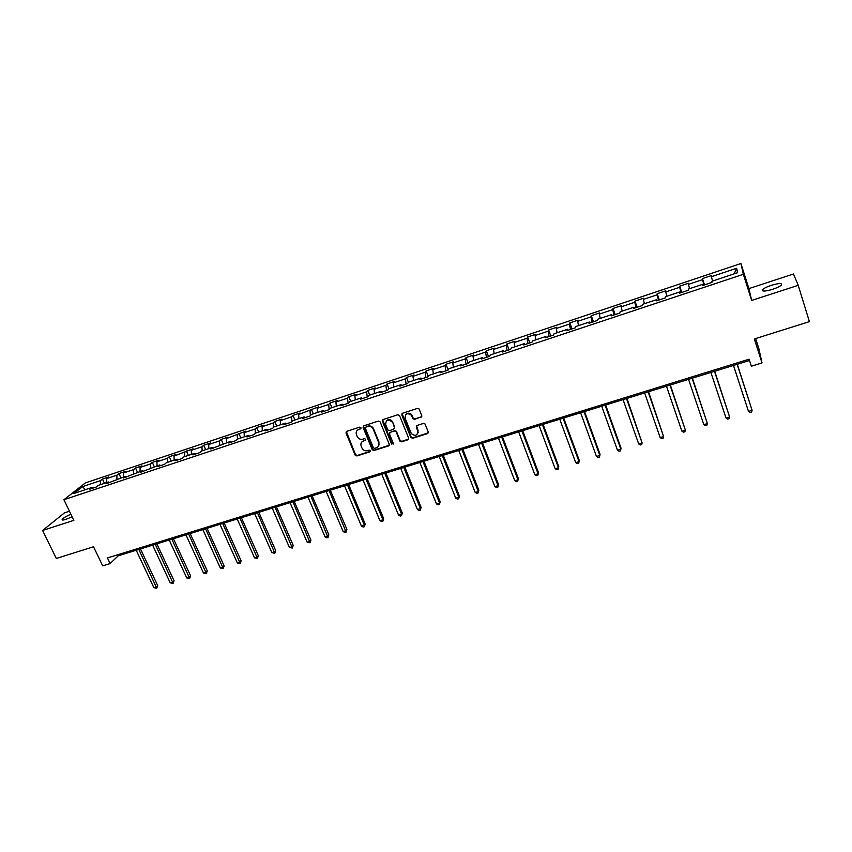 <?xml version="1.0" encoding="UTF-8"?>
<svg xmlns="http://www.w3.org/2000/svg" width="852" height="852" viewBox="0 0 852 852"><rect width="100%" height="100%" fill="white"/><g stroke="black" fill="none" stroke-linecap="round" stroke-linejoin="round"><path stroke-width="1.28" d="M360.939 427.725L359.714 427.129L346.711 431.357L345.965 432.901L355.167 455.106L356.892 455.948L369.875 451.837L370.375 450.697L369.161 450.112L367.478 450.655C365.007 451.166 363.165 450.271 361.94 447.96L361.142 446.011C360.46 443.594 361.237 441.89 363.474 440.921L365.167 440.377L365.668 439.238L364.454 438.652L362.771 439.195C360.289 439.717 358.436 438.823 357.212 436.501L356.413 434.541C355.731 432.102 356.509 430.398 358.745 429.419L360.439 428.875L360.939 427.725M771.348 285.313C766.917 286.815 763.999 288.264 762.572 289.659C761.709 291.618 765.064 291.512 772.626 289.318C777.077 287.816 780.017 286.368 781.444 284.962C782.274 282.992 778.909 283.109 771.348 285.313M70.897 514.214C66.456 516.11 63.581 517.803 62.249 519.283C61.706 520.263 62.941 520.284 65.955 519.358L72.122 516.749M421.005 417.31L421.772 415.638L419.067 408.939L417.469 408.396L402.549 413.231L401.793 414.903L410.834 437.459L412.592 438.311L427.47 433.593L428.236 431.943L425.041 423.976L423.433 423.423L417.043 425.467L416.277 427.118L417.789 430.92C417.555 435.628 415.414 436.533 411.346 433.636L405.105 418.204C405.264 413.529 407.384 412.56 411.473 415.318L412.986 418.769L414.615 419.365L421.783 416.575M69.459 511.221L64.475 512.861L42.6 530.476L56.307 558.465L93.528 546.76L102.698 565.856L110.132 563.566L107.437 557.953L749.11 359.203L751.368 366.211L762.018 362.931L758.876 348.724L755.617 338.563M798.217 285.324L793.489 273.993L748.908 288.594L751.666 300.426L798.217 285.324L809.4 321.651L754.329 338.968L762.018 362.931M751.666 300.426L743.349 274.323L63.921 499.719L85.36 482.935L740.921 263.513L743.349 274.323M42.6 530.476L73.847 520.338L63.921 499.719M380.162 421.91L378.405 421.069L363.815 425.808L363.09 427.448L372.217 449.707L373.953 450.548L388.512 445.926L389.257 444.297L380.162 421.91M383.07 419.557L397.831 414.764L399.481 415.403L408.64 438.152L407.884 439.792L401.58 441.794L399.897 441.102L396.084 431.708L394.401 431.016L390.227 432.347L389.492 433.998L393.315 443.434L391.611 444.062L382.335 421.207L383.07 419.557M702.431 278.572L702.506 279.658L688.416 284.366L688.405 283.258L679.683 286.176L679.662 287.284L665.742 291.938L665.817 290.809L657.201 293.684L657.094 294.824L643.335 299.414L643.494 298.264L634.985 301.107L634.783 302.268L621.183 306.816L621.438 305.634L613.014 308.456L612.726 309.627L599.286 314.122L599.627 312.929L591.299 315.709L590.926 316.912L577.635 321.353L578.061 320.128L569.828 322.887L569.381 324.101L556.239 328.489L556.739 327.253L548.603 329.98L548.07 331.215L535.077 335.56L535.663 334.303L527.622 336.987L527.005 338.255L514.15 342.547L514.821 341.269L506.865 343.92L506.173 345.209L493.468 349.448L494.203 348.148L486.343 350.779L485.576 352.089L473.009 356.285L473.818 354.964L466.044 357.563L465.203 358.884L452.774 363.037L453.658 361.695L445.969 364.273L445.053 365.615L432.763 369.715L433.721 368.362L426.106 370.908L425.127 372.271L412.975 376.328L413.997 374.955L406.468 377.468L405.414 378.842L393.39 382.857L394.487 381.472L387.042 383.964L385.924 385.36L374.028 389.321L375.189 387.916L367.819 390.386L366.637 391.792L354.869 395.722L356.093 394.306L348.809 396.734L347.552 398.161L335.922 402.048L337.211 400.61L329.99 403.017L328.68 404.466L317.168 408.31L318.52 406.862L298.615 414.509L300.021 413.039L292.96 415.393L291.522 416.873L280.255 420.632L281.724 419.152L274.738 421.484L273.247 422.975L262.086 426.703L263.619 425.201L256.708 427.512L255.153 429.014L244.109 432.699L245.695 431.187L226.323 438.642L227.963 437.119L221.19 439.376L219.528 440.91L208.708 444.52L210.412 442.987L203.703 445.223L201.988 446.767L191.285 450.335L193.031 448.791L174.032 456.097L175.831 454.531L169.271 456.725L167.439 458.291L156.96 461.795L158.813 460.218L152.306 462.391L150.431 463.978L140.058 467.439L141.954 465.852L135.521 468.004L133.604 469.59L123.327 473.03L125.276 471.433L118.897 473.563L116.926 475.16L106.756 478.558L108.758 476.95L102.442 479.058L100.429 480.666L82.633 486.609L73.868 493.5L91.878 487.504L89.779 489.176L96.201 487.046L98.278 485.374L108.577 481.955L106.532 483.616L125.446 476.343L123.455 477.993L142.497 470.666L140.548 472.306L159.718 464.936L157.822 466.566L164.521 464.34L166.385 462.721L177.12 459.153L175.278 460.762L182.04 458.514L183.862 456.906L194.703 453.307L192.914 454.904L199.751 452.636L201.509 451.038L212.468 447.396L210.742 448.983L230.413 441.421L228.751 442.997L235.727 440.676L237.378 439.11L248.56 435.383L246.952 436.948L254.002 434.605L255.589 433.05L266.9 429.291L265.345 430.835L272.47 428.46L274.003 426.927L285.431 423.125L283.94 424.647L291.15 422.262L292.619 420.728L304.164 416.894L302.737 418.407L310.022 415.989L311.427 414.477L323.1 410.589L321.737 412.091L329.096 409.642L330.438 408.151L342.248 404.221L340.949 405.701L348.383 403.23L349.661 401.75L361.599 397.788L360.364 399.247L367.894 396.755L369.097 395.285L381.163 391.281L379.992 392.729L387.607 390.195L388.746 388.757L400.941 384.699L399.844 386.126L407.544 383.57L408.609 382.143L420.941 378.043L419.919 379.459L427.704 376.872L428.694 375.466L441.166 371.312L440.218 372.707L448.088 370.098L449.015 368.703L461.624 364.507L460.751 365.891L468.707 363.24L469.548 361.876L482.307 357.627L481.508 358.99L489.559 356.317L490.326 354.964L503.234 350.673L502.51 352.014L510.646 349.309L511.338 347.978L524.385 343.633L523.746 344.953L531.989 342.216L532.596 340.906L545.791 336.508L545.237 337.807L553.566 335.038L554.088 333.75L567.443 329.309L566.974 330.587L575.398 327.786L575.835 326.518L589.35 322.024L588.956 323.281L597.486 320.448L597.838 319.202L611.512 314.654L611.214 315.879L619.841 313.014L620.096 311.789L633.931 307.199L633.718 308.403L642.451 305.495L642.621 304.302L656.615 299.648L656.498 300.831L665.337 297.891L665.412 296.72L679.577 292.012L679.555 293.173L688.491 290.202L688.48 289.052L702.815 284.28L702.889 285.42L711.931 282.406L711.825 281.288L737.576 272.715L736.671 268.252L711.356 276.708L711.25 275.633L702.431 278.572L704.497 284.877M704.018 285.037L702.506 279.658M689.598 288.679L688.416 284.366M702.815 284.28L703.219 285.303M681.11 292.651L679.662 287.284M666.871 296.24L665.742 291.938M679.577 292.012L680.013 293.013M658.468 300.181L657.094 294.824M644.41 303.706L643.335 299.414M656.615 299.648L657.084 300.639M636.093 307.615L634.783 302.268M622.205 311.097L621.183 306.816M633.931 307.199L634.421 308.168M613.972 314.963L612.726 309.627M600.255 318.392L599.286 314.122M611.512 314.654L612.024 315.613M592.119 322.226L590.926 316.912M578.561 325.613L577.635 321.353M589.35 322.024L589.893 322.972M570.499 329.415L569.381 324.101M557.112 332.749L556.239 328.489M567.443 329.309L568.007 330.235M549.135 336.519L548.07 331.215M535.897 339.799L535.077 335.56M545.791 336.508L546.388 337.424M528.006 343.537L527.005 338.255M514.928 346.775L514.15 342.547M524.385 343.633L525.002 344.538M507.121 350.481L506.173 345.209M494.203 353.676L493.468 349.448M503.234 350.673L503.873 351.557M486.46 357.339L485.576 352.089M473.691 360.492L473.009 356.285M482.307 357.627L482.967 358.5M466.033 364.134L465.203 358.884M453.413 367.244L452.774 363.037M461.624 364.507L462.306 365.37M445.83 370.844L445.053 365.615M433.359 373.911L432.763 369.715M441.166 371.312L441.879 372.164M425.851 377.489L425.127 372.271M413.529 380.514L412.975 376.328M420.941 378.043L421.665 378.874M406.095 384.05L405.414 378.842M393.912 387.032L393.39 382.857M400.941 384.699L401.686 385.519M386.542 390.546L385.924 385.36M374.507 393.496L374.028 389.321M381.163 391.281L381.93 392.09M367.212 396.979L366.637 391.792M355.305 399.876L354.869 395.722M361.599 397.788L362.377 398.587M348.085 403.337L347.552 398.161M336.316 406.191L335.922 402.048M342.248 404.221L343.047 405.009M329.16 409.578L328.68 404.466M317.53 412.443L317.168 408.31M323.1 410.589L323.92 411.367M310.416 415.563L310.011 410.696M298.935 418.63L298.615 414.509M304.164 416.894L305.005 417.65M291.874 421.495L291.522 416.873M280.542 424.754L280.255 420.632M285.431 423.125L286.293 423.87M273.535 427.395L273.247 422.975M262.341 430.803L262.086 426.703M266.9 429.291L267.773 430.026M255.398 433.242L255.153 429.014M244.322 436.799L244.109 432.699M248.56 435.383L249.455 436.117M237.452 439.078L237.239 434.989M226.504 442.72L226.323 438.642M230.413 441.421L231.329 442.135M219.688 444.989L219.528 440.91M208.857 448.589L208.708 444.52M212.468 447.396L213.383 448.099M202.126 450.836L201.988 446.767M191.402 454.404L191.285 450.335M194.703 453.307L195.64 453.999M184.735 456.619L184.628 452.561M174.117 460.155L174.032 456.097M177.12 459.153L178.068 459.835M167.514 462.348L167.439 458.291M157.013 465.842L156.96 461.795M159.718 464.936L160.687 465.618M150.474 468.014L150.431 463.978M140.079 471.475L140.058 467.439M142.497 470.666L143.477 471.337M133.604 473.627L133.604 469.59M123.316 477.045L123.327 473.03M125.446 476.343L126.447 476.992M116.905 479.175L116.926 475.16M106.713 482.573L106.756 478.558M108.577 481.955L109.588 482.594M100.376 484.682L100.429 480.666M85.2 489.73L82.633 486.609M91.878 487.504L92.9 488.143M748.908 288.594L740.921 263.513M110.132 563.566L118.258 555.792L749.526 360.492M734.158 273.854L736.671 268.252M712.591 281.022L711.356 276.708M117.768 554.758L118.258 555.792M104.455 483.318L102.442 479.058M120.909 477.855L118.897 473.563M137.523 472.327L135.521 468.004M154.308 466.736L152.306 462.391M171.252 461.102L169.271 456.725M188.377 455.405L186.396 451.006M205.683 449.654L203.703 445.223M223.16 443.839L221.19 439.376M240.818 437.96L238.858 433.476M258.657 432.028L256.708 427.512M276.687 426.032L274.738 421.484M294.909 419.972L292.96 415.393M313.312 413.848L311.385 409.237M331.918 407.661L329.99 403.017M350.726 401.398L348.809 396.734M369.725 395.083L367.819 390.386M388.938 388.693L387.042 383.964M410.973 414.029L411.516 415.361M417.991 431.613L418.279 432.337M408.427 382.399L406.468 377.468M428.183 376.19L426.106 370.908M448.173 369.97L445.969 364.273M468.27 363.389L466.044 357.563M488.558 356.647L486.343 350.779M509.07 349.831L506.865 343.92M529.806 342.941L527.622 336.987M550.786 335.965L548.603 329.98M571.99 328.915L569.828 322.887M593.45 321.79L591.299 315.709M615.144 314.58L613.014 308.456M637.094 307.284L634.985 301.107M659.299 299.904L657.201 293.684M681.77 292.438L679.683 286.176M360.96 428.343L357.105 430.462M361.78 442.018L365.7 439.834M346.359 431.538L355.508 454.648L357.233 455.49L370.418 451.272M363.431 426.011L372.548 449.26L374.273 450.09L389.268 445.223M365.881 427.108L365.37 428.258L373.389 447.822L374.603 448.386L376.382 447.822C378.682 446.831 379.459 445.095 378.714 442.625L373.165 429.035C371.898 426.831 370.066 425.989 367.67 426.532L365.678 427.203M378.501 446.171L378.714 442.625M366.211 426.671L368 426.096C370.396 425.563 372.228 426.394 373.495 428.599L379.033 442.177M389.79 432.603L394.71 430.579L396.382 431.261L400.195 440.654L401.867 441.347L408.662 439.057M382.654 419.78L391.877 443.53L393.358 443.998M392.335 422.4L392.122 421.953C388.075 418.896 385.924 419.759 385.658 424.552L387.83 429.887L389.524 430.611L393.699 429.27L394.444 427.619L392.431 421.527C390.344 419.067 388.267 418.918 386.18 421.08M394.455 428.577L394.444 427.619M392.644 421.964L394.753 427.182M405.584 414.786C407.533 412.602 409.588 412.634 411.772 414.892L413.273 418.343L414.892 418.939L421.282 416.884M417.672 433.743L417.789 430.92M416.543 425.766L418.076 430.473M402.091 413.497L411.228 437.214L412.879 437.864L428.268 432.827M136.214 550.232L153.882 587.71L156.491 586.943L157.716 585.612L140.463 548.922M157.716 585.612L156.736 588.178L138.833 549.423M156.736 588.178L153.882 587.71M152.636 545.152L170.24 582.864L172.881 582.076L174.074 580.755L156.875 543.842M174.074 580.755L173.105 583.332L155.277 544.332M173.105 583.332L170.24 582.864M169.218 540.03L186.769 577.965L189.442 577.166L190.592 575.856L173.446 538.72M190.592 575.856L189.645 578.433L171.88 539.199M189.645 578.433L186.769 577.965M185.96 534.843L203.468 573.013L206.152 572.214L207.281 570.904L190.177 533.544M207.281 570.904L206.344 573.492L188.654 534.012M206.344 573.492L203.468 573.013M202.872 529.614L220.317 568.007L223.043 567.208L224.129 565.898L207.079 528.315M224.129 565.898L223.203 568.497L205.598 528.772M223.203 568.497L220.317 568.007M219.954 524.331L237.346 562.959L240.094 562.15L241.148 560.85L224.151 523.032M241.148 560.85L240.232 563.449L222.702 523.479M240.232 563.449L237.346 562.959M237.207 518.996L254.546 557.868L257.315 557.038L258.337 555.749L241.404 517.697M258.337 555.749L257.432 558.358L239.987 518.133M257.432 558.358L254.546 557.868M254.631 513.596L271.916 552.714L274.706 551.883L275.697 550.594L258.816 512.308M275.697 550.594L274.813 553.214L257.442 512.734M274.813 553.214L271.916 552.714M272.246 508.154L289.456 547.506L292.279 546.675L293.226 545.386L276.421 506.855M293.226 545.386L292.364 548.017L275.079 507.27M292.364 548.017L289.456 547.506M290.031 502.648L307.178 542.255L310.032 541.403L310.937 540.125L294.196 501.359M310.937 540.125L310.096 542.767L292.896 501.764M310.096 542.767L307.178 542.255M308.009 497.089L325.081 536.941L327.967 536.089L328.84 534.822L312.162 495.8M328.84 534.822L328.009 537.463L310.905 496.194M328.009 537.463L326.848 537.804L325.081 536.941M326.167 491.466L343.175 531.584L346.093 530.711L346.913 529.454L330.31 490.188M346.913 529.454L346.104 532.095L329.096 490.56M346.104 532.095L344.932 532.447L343.175 531.584M344.517 485.789L361.45 526.163L364.4 525.29L365.178 524.033L348.638 484.511M365.178 524.033L364.379 526.685L364.4 525.29L347.467 484.873M364.379 526.685L363.208 527.037L361.45 526.163M363.058 480.059L379.917 520.689L382.889 519.805L383.634 518.548L367.169 478.781M383.634 518.548L382.857 521.211L382.889 519.805L366.04 479.133M382.857 521.211L381.664 521.562L379.917 520.689M381.792 474.266L398.576 515.151L401.58 514.257L402.282 513.021L385.892 472.988M402.282 513.021L401.516 515.684L401.58 514.257L384.806 473.329M401.516 515.684L400.312 516.046L398.576 515.151M400.728 468.398L417.427 509.56L420.473 508.655L421.122 507.419L404.817 467.141M421.122 507.419L420.377 510.103L420.473 508.655L403.773 467.46M420.377 510.103L419.163 510.465L417.427 509.56M419.866 462.487L436.48 503.915L439.557 503L440.164 501.775L423.934 461.22M440.164 501.775L439.44 504.459L439.557 503L422.943 461.528M439.44 504.459L438.216 504.821L436.48 503.915M439.206 456.502L455.735 498.196L458.845 497.28L459.409 496.056L443.264 455.245M459.409 496.056L458.695 498.75L458.845 497.28L442.316 455.532M458.695 498.75L457.46 499.123L455.735 498.196M458.749 450.452L475.203 492.435L478.334 491.498L478.856 490.283L462.796 449.196M478.856 490.283L478.164 492.988L478.334 491.498L461.901 449.473M478.164 492.988L476.918 493.361L475.203 492.435M478.515 444.339L494.863 486.598L498.037 485.651L498.516 484.458L482.541 443.093M498.516 484.458L497.845 487.163L498.037 485.651L481.7 443.349M497.845 487.163L496.578 487.536L494.863 486.598M498.484 438.162L514.746 480.698L517.952 479.751L518.389 478.558L502.51 436.916M518.389 478.558L517.728 481.273L517.952 479.751L501.711 437.161M517.728 481.273L516.45 481.646L514.746 480.698M518.687 431.911L534.843 474.745L538.091 473.776L538.464 472.594L522.681 430.675M538.464 472.594L537.836 475.32L538.091 473.776L521.935 430.899M537.836 475.32L536.536 475.704L534.843 474.745M539.103 425.595L555.163 468.717L558.443 467.748L558.763 466.566L543.086 424.36M558.763 466.566L558.156 469.292L558.443 467.748L542.394 424.573M558.156 469.292L556.846 469.686L555.163 468.717M559.743 419.205L575.707 462.625L579.019 461.646L579.296 460.474L563.704 417.981M579.296 460.474L578.7 463.211L579.019 461.646L563.076 418.172M578.7 463.211L577.379 463.605L575.707 462.625M580.617 412.751L596.475 456.47L599.819 455.479L600.042 454.318L584.557 411.527M596.475 456.47L598.136 457.46L599.478 457.066L599.819 455.479L583.982 411.708M601.714 406.223L617.466 450.239L620.852 449.238L621.023 448.088L605.644 405.009M617.466 450.239L619.116 451.24L620.48 450.846L620.852 449.238L605.122 405.169M623.068 399.62L638.691 443.945L642.12 442.933L626.976 398.406M638.691 443.945L640.342 444.957L641.705 444.552L642.12 442.933L626.508 398.555M644.644 392.942L660.162 437.577L663.623 436.554L648.532 391.739M660.162 437.577L661.802 438.599L663.186 438.194L663.623 436.554L648.127 391.867M666.477 386.19L681.877 431.144L685.37 430.1L670.343 384.987M681.877 431.144L683.496 432.177L684.901 431.762L685.37 430.1L670.002 385.093M688.554 379.353L703.827 424.626L707.373 423.582L692.399 378.16M703.827 424.626L705.445 425.68L706.862 425.255L707.373 423.582L692.122 378.256M710.887 372.441L726.032 418.044L729.61 416.979L714.711 371.259M726.032 418.044L727.64 419.109L729.067 418.683L729.61 416.979L714.498 371.334M733.487 365.455L748.493 411.388L752.114 410.313L737.289 364.283M748.493 411.388L750.09 412.453L751.539 412.027L752.114 410.313L737.129 364.326M762.987 290.979L762.572 289.659M62.611 520.039L62.249 519.283"/></g></svg>
